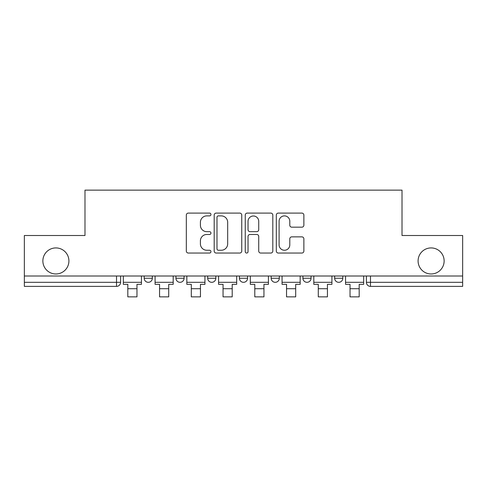<?xml version="1.0" encoding="UTF-8"?>
<svg xmlns="http://www.w3.org/2000/svg" width="487" height="487" viewBox="0 0 487 487"><rect width="100%" height="100%" fill="white"/><g stroke="black" fill="none" stroke-linecap="round" stroke-linejoin="round"><path stroke-width="0.73" d="M210.944 214.499A1.4 1.4 0 0 0 209.544 213.099L188.323 213.099A1.997 1.997 0 0 0 186.326 215.096L186.326 251.048A1.997 1.997 0 0 0 188.323 253.045L209.544 253.045A1.4 1.4 0 0 0 210.944 251.645A1.4 1.4 0 0 0 209.544 250.251L206.798 250.251A6.392 6.392 0 0 1 200.407 243.859L200.407 240.858A6.392 6.392 0 0 1 206.798 234.472L209.544 234.472A1.4 1.4 0 0 0 210.944 233.072A1.4 1.4 0 0 0 209.544 231.672L206.798 231.672A6.392 6.392 0 0 1 200.407 225.28L200.407 222.285A6.392 6.392 0 0 1 206.798 215.893L209.544 215.893A1.4 1.4 0 0 0 210.944 214.499M418.089 260.947A13.021 13.021 0 0 0 431.111 273.974A13.021 13.021 0 0 0 444.132 260.947A13.021 13.021 0 0 0 431.111 247.926A13.021 13.021 0 0 0 418.089 260.947M42.868 260.947A13.021 13.021 0 0 0 55.889 273.974A13.021 13.021 0 0 0 68.91 260.947A13.021 13.021 0 0 0 55.889 247.926A13.021 13.021 0 0 0 42.868 260.947M271.174 278.247L271.174 276.007L271.174 278.247A4.073 4.073 0 0 0 275.24 282.314A4.073 4.073 0 0 1 271.174 278.247L279.313 278.247A4.073 4.073 0 0 1 275.24 282.314M239.427 276.007L239.427 278.247L247.573 278.247A4.073 4.073 0 0 1 243.5 282.314A4.073 4.073 0 0 1 239.427 278.247L239.427 276.007M207.687 276.007L207.687 278.247L215.826 278.247A4.073 4.073 0 0 1 211.76 282.314A4.073 4.073 0 0 1 207.687 278.247L207.687 276.007M175.947 278.247L175.947 276.007L175.947 278.247A4.073 4.073 0 0 0 180.013 282.314A4.073 4.073 0 0 1 175.947 278.247L184.086 278.247A4.073 4.073 0 0 1 180.013 282.314A4.073 4.073 0 0 0 184.086 278.247A4.073 4.073 0 0 1 180.013 282.314M144.201 278.247L144.201 276.007L144.201 278.247A4.073 4.073 0 0 0 148.273 282.314A4.073 4.073 0 0 1 144.201 278.247L152.34 278.247A4.073 4.073 0 0 1 148.273 282.314A4.073 4.073 0 0 0 152.34 278.247A4.073 4.073 0 0 1 148.273 282.314M301.873 227.179A1.997 1.997 0 0 0 303.87 225.183L303.87 215.096A1.997 1.997 0 0 0 301.873 213.099L278.302 213.099A1.997 1.997 0 0 0 276.306 215.096L276.306 251.048A1.997 1.997 0 0 0 278.302 253.045L301.873 253.045A1.997 1.997 0 0 0 303.87 251.048L303.87 238.861A1.997 1.997 0 0 0 301.873 236.865L291.786 236.865A1.997 1.997 0 0 0 289.789 238.861L289.789 244.906A5.345 5.345 0 0 1 284.445 250.251A5.345 5.345 0 0 1 279.1 244.906L279.1 221.238A5.345 5.345 0 0 1 284.445 215.893A5.345 5.345 0 0 1 289.789 221.238L289.789 225.183A1.997 1.997 0 0 0 291.786 227.179L301.873 227.179M24.35 276.007L24.35 235.513L84.988 235.513L84.988 190.137L402.012 190.137L402.012 235.513L462.65 235.513L462.65 276.007L24.35 276.007L24.35 282.314L120.599 282.314L120.599 276.007M241.753 215.096A1.997 1.997 0 0 0 239.756 213.099L216.185 213.099A1.997 1.997 0 0 0 214.189 215.096L214.189 251.048A1.997 1.997 0 0 0 216.185 253.045L239.756 253.045A1.997 1.997 0 0 0 241.753 251.048L241.753 215.096M247.244 213.099L270.815 213.099A1.997 1.997 0 0 1 272.811 215.096L272.811 251.048A1.997 1.997 0 0 1 270.815 253.045L260.728 253.045A1.997 1.997 0 0 1 258.731 251.048L258.731 236.469A1.997 1.997 0 0 0 256.734 234.472L250.044 234.472A1.997 1.997 0 0 0 248.041 236.469L248.041 251.645A1.4 1.4 0 0 1 246.647 253.045A1.4 1.4 0 0 1 245.247 251.645L245.247 215.096A1.997 1.997 0 0 1 247.244 213.099M366.401 276.007L366.401 282.314L462.65 282.314L462.65 286.386L370.473 286.386A4.073 4.073 0 0 1 366.401 282.314M462.65 276.007L462.65 282.314M116.527 276.007L116.527 286.386A4.073 4.073 0 0 0 120.599 282.314A4.073 4.073 0 0 1 116.527 286.386L24.35 286.386L24.35 282.314M342.799 276.007L342.799 278.247A4.073 4.073 0 0 1 338.727 282.314A4.073 4.073 0 0 1 334.66 278.247A4.073 4.073 0 0 0 338.727 282.314M334.66 276.007L334.66 278.247L342.799 278.247M311.053 276.007L311.053 278.247A4.073 4.073 0 0 1 306.987 282.314A4.073 4.073 0 0 1 302.914 278.247A4.073 4.073 0 0 0 306.987 282.314A4.073 4.073 0 0 0 311.053 278.247A4.073 4.073 0 0 1 306.987 282.314M302.914 276.007L302.914 278.247L311.053 278.247M279.313 276.007L279.313 278.247M247.573 276.007L247.573 278.247A4.073 4.073 0 0 1 243.5 282.314A4.073 4.073 0 0 0 247.573 278.247L247.573 276.007M215.826 276.007L215.826 278.247A4.073 4.073 0 0 1 211.76 282.314A4.073 4.073 0 0 0 215.826 278.247L215.826 276.007M184.086 276.007L184.086 278.247L184.086 276.007M152.34 276.007L152.34 278.247L152.34 276.007M218.383 215.893A1.4 1.4 0 0 0 216.983 217.293L216.983 248.851A1.4 1.4 0 0 0 218.383 250.251L221.281 250.251A6.392 6.392 0 0 0 227.673 243.859L227.673 222.285A6.392 6.392 0 0 0 221.281 215.893L218.383 215.893M258.731 221.335A5.345 5.345 0 0 0 253.386 215.997A5.345 5.345 0 0 0 248.041 221.335L248.041 229.675A1.997 1.997 0 0 0 250.044 231.672L256.734 231.672A1.997 1.997 0 0 0 258.731 229.675L258.731 221.335M123.345 282.314L141.455 282.314L141.455 284.347L136.975 284.347L136.975 296.863L127.819 296.863L127.819 284.347L123.345 284.347L123.345 276.007M141.455 282.314L141.455 276.007M155.085 282.314L173.195 282.314L173.195 284.347L168.721 284.347L168.721 296.863L159.566 296.863L159.566 284.347L155.085 284.347L155.085 276.007M173.195 282.314L173.195 276.007M186.831 282.314L204.942 282.314L204.942 284.347L200.461 284.347L200.461 296.863L191.306 296.863L191.306 284.347L186.831 284.347L186.831 276.007M204.942 282.314L204.942 276.007M218.572 282.314L236.682 282.314L236.682 284.347L232.208 284.347L232.208 296.863L223.052 296.863L223.052 284.347L218.572 284.347L218.572 276.007M236.682 282.314L236.682 276.007M250.318 282.314L268.428 282.314L268.428 284.347L263.948 284.347L263.948 296.863L254.792 296.863L254.792 284.347L250.318 284.347L250.318 276.007M268.428 282.314L268.428 276.007M282.058 282.314L300.169 282.314L300.169 284.347L295.694 284.347L295.694 296.863L286.539 296.863L286.539 284.347L282.058 284.347L282.058 276.007M300.169 282.314L300.169 276.007M313.805 282.314L331.915 282.314L331.915 284.347L327.434 284.347L327.434 296.863L318.279 296.863L318.279 284.347L313.805 284.347L313.805 276.007M331.915 282.314L331.915 276.007M345.545 282.314L363.655 282.314L363.655 284.347L359.181 284.347L359.181 296.863L350.025 296.863L350.025 284.347L345.545 284.347L345.545 276.007M363.655 282.314L363.655 276.007M370.473 276.007L370.473 286.386M127.819 288.724L136.975 288.724M159.566 288.724L168.721 288.724M191.306 288.724L200.461 288.724M223.052 288.724L232.208 288.724M254.792 288.724L263.948 288.724M286.539 288.724L295.694 288.724M318.279 288.724L327.434 288.724M350.025 288.724L359.181 288.724"/></g></svg>
